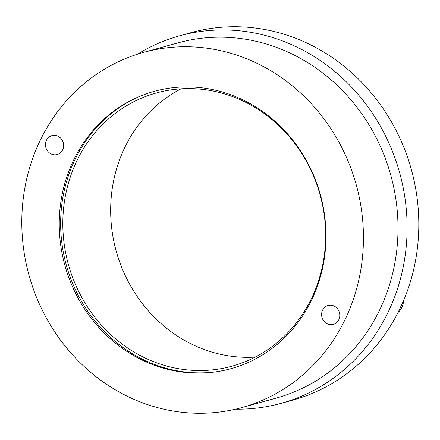 <?xml version="1.0" encoding="UTF-8"?>
<svg xmlns="http://www.w3.org/2000/svg" width="440" height="440" viewBox="0 0 440 440"><rect width="100%" height="100%" fill="white"/><g stroke="black" fill="none" stroke-linecap="round" stroke-linejoin="round"><path stroke-width="0.66" d="M334.956 306.532A9.806 9.031 74.5 0 1 339.735 316.311A9.806 9.031 74.5 0 1 333.3 324.395A9.806 9.031 74.5 0 1 326.425 323.356A9.806 9.031 74.5 0 1 321.645 313.577A9.806 9.031 74.5 0 1 328.075 305.492A9.806 9.031 74.5 0 1 334.956 306.532M58.817 136.664A9.806 9.031 74.5 0 1 63.597 146.443A9.806 9.031 74.5 0 1 57.162 154.523A9.806 9.031 74.5 0 1 50.281 153.483A9.806 9.031 74.5 0 1 45.502 143.704A9.806 9.031 74.5 0 1 51.937 135.619A9.806 9.031 74.5 0 1 58.817 136.664M130.009 353.419A143.875 132.539 74.5 0 1 59.334 218.779A143.875 132.539 74.5 0 1 138.732 96.784A143.875 132.539 74.5 0 1 320.364 194.695A143.875 132.539 74.5 0 1 214.808 371.993A143.875 132.539 74.5 0 1 130.009 353.419M241.714 407.622L276.271 398.074A184.278 169.752 -105.5 0 0 390.792 175.23A184.278 169.752 -105.5 0 0 178.079 42.84L143.523 52.393A184.278 169.752 -105.5 0 0 22.622 204.298A184.278 169.752 -105.5 0 0 112.431 388.069A184.278 169.752 -105.5 0 0 241.714 407.622A184.278 169.752 -105.5 0 0 356.235 184.778A184.278 169.752 -105.5 0 0 143.523 52.393M132.528 351.153A141.752 130.581 74.5 0 1 63.448 209.787A141.752 130.581 74.5 0 1 156.448 92.939A141.752 130.581 74.5 0 1 320.073 194.777A141.752 130.581 74.5 0 1 231.979 366.195A141.752 130.581 74.5 0 1 132.528 351.153M181.06 88.82A141.752 130.581 -105.5 0 0 110.66 209.979A141.752 130.581 -105.5 0 0 180.378 337.925A141.752 130.581 -105.5 0 0 255.216 357.088M137.456 54.203A190.657 175.626 74.5 0 1 179.57 35.811A190.657 175.626 74.5 0 1 399.647 172.782A190.657 175.626 74.5 0 1 281.16 403.337A190.657 175.626 74.5 0 1 235.582 409.184M281.16 403.337L292.859 400.103A190.657 175.626 -105.5 0 0 411.345 169.548A190.657 175.626 -105.5 0 0 191.268 32.577L179.57 35.811M139.491 96.465A144.1 132.743 -105.5 0 0 60.709 218.763A144.1 132.743 -105.5 0 0 131.505 353.166A144.1 132.743 -105.5 0 0 215.622 371.882M403.541 300.658A17.012 15.67 74.5 0 1 398.063 312.45M403.716 300.24L398.024 312.521"/></g></svg>
